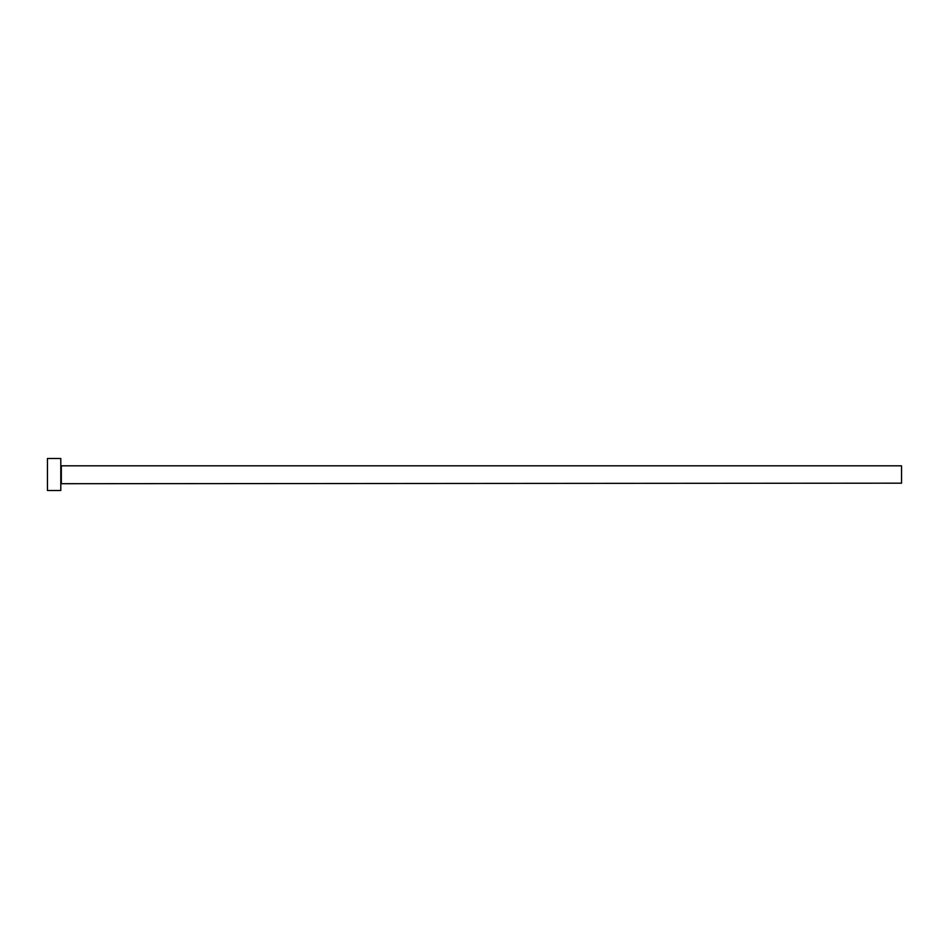 <?xml version="1.0" encoding="UTF-8"?>
<svg xmlns="http://www.w3.org/2000/svg" width="949" height="949" viewBox="0 0 949 949"><rect width="100%" height="100%" fill="white"/><g stroke="black" fill="none" stroke-linecap="round" stroke-linejoin="round"><path stroke-width="1.42" d="M61.329 483.171L61.329 465.829L901.55 465.829L901.55 483.171L60.795 483.705M60.795 474.5L60.795 490.514L47.45 490.514L47.45 458.486L60.795 458.486L60.795 474.5"/></g></svg>
